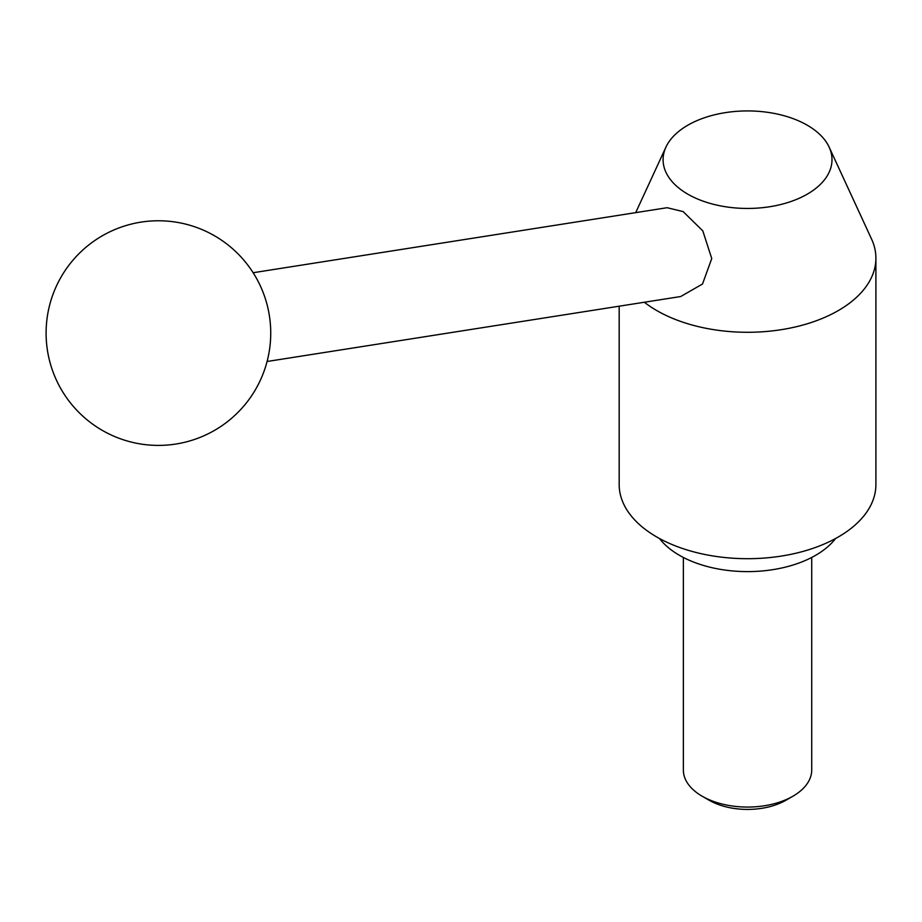<?xml version="1.0" encoding="UTF-8"?>
<svg xmlns="http://www.w3.org/2000/svg" width="922" height="922" viewBox="0 0 922 922"><rect width="100%" height="100%" fill="white"/><g stroke="black" fill="none" stroke-linecap="round" stroke-linejoin="round"><path stroke-width="1.38" d="M807.257 125.208A84.455 48.762 0 0 0 725.614 112.599A84.455 48.762 0 0 0 665.926 147.14A84.455 48.762 0 0 0 687.812 194.162A84.455 48.762 0 0 0 789.716 201.93A84.455 48.762 0 0 0 829.155 147.14A84.455 48.762 0 0 0 807.257 125.208M644.34 302.243A128.365 74.106 0 0 0 656.775 310.576A128.365 74.106 0 0 0 796.666 326.642A128.365 74.106 0 0 0 875.9 258.172A128.365 74.106 0 0 0 871.578 239.098L829.155 147.14M253.135 272.728L667.125 207.704L683.156 211.622L702.818 230.892L711.749 258.575L702.495 284.034L680.667 296.538L267.08 361.493M619.181 306.196L619.181 484.592A128.365 74.106 0 0 0 656.775 536.996A128.365 74.106 0 0 0 796.666 553.05A128.365 74.106 0 0 0 875.9 484.592L875.9 258.172M835.574 538.517A96.268 55.585 180 0 1 679.468 555.332A96.268 55.585 180 0 1 659.495 538.517M792.92 796.216L785.959 800.227A54.34 31.371 0 0 1 709.11 800.227L702.161 796.216A64.183 37.053 0 0 0 792.92 796.216A64.183 37.053 0 0 0 811.717 770.008L811.717 557.453M683.363 557.453L683.363 770.008A64.183 37.053 0 0 0 702.161 796.216L709.11 800.227M665.926 147.14L635.707 212.636M102.261 430.355A112.311 112.311 0 0 0 255.682 389.245A112.311 112.311 0 0 0 214.572 235.813A112.311 112.311 0 0 0 61.152 276.923A112.311 112.311 0 0 0 102.261 430.355"/></g></svg>
